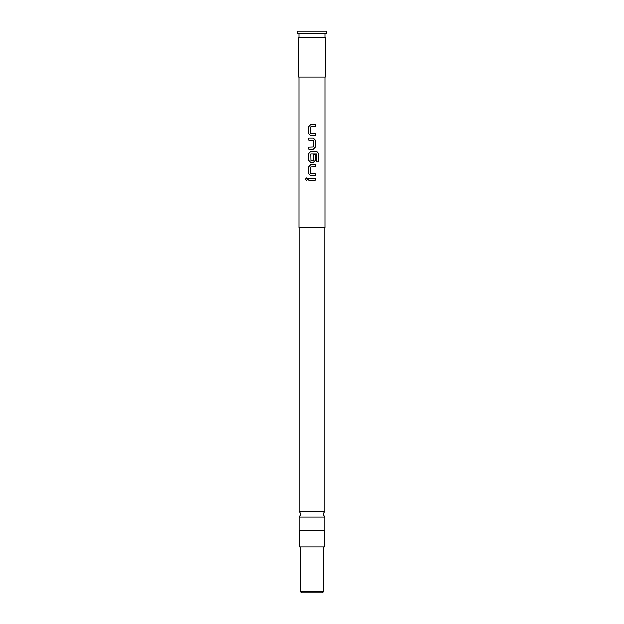 <?xml version="1.0" encoding="UTF-8"?>
<svg xmlns="http://www.w3.org/2000/svg" width="624" height="624" viewBox="0 0 624 624"><rect width="100%" height="100%" fill="white"/><g stroke="black" fill="none" stroke-linecap="round" stroke-linejoin="round"><path stroke-width="0.94" d="M306.462 177.988L305.37 179.267L306.462 180.547M307.616 179.267L306.431 177.988L305.3 179.267L306.431 180.547L307.616 179.267M312 511.228L324.971 511.228L323.138 514.168L324.971 517.109L299.029 517.109L300.862 514.168L299.029 511.228L312 511.228M310.588 124.566L308.708 126.493L308.708 133.715L310.588 135.642M315.315 135.642L315.315 133.583M308.708 146.999L308.708 149.058M308.708 137.982L308.708 140.049M310.588 151.398L308.708 153.325L308.708 160.555L310.588 162.482M313.459 162.482L315.346 160.555L315.346 154.635L313.318 154.635L313.318 160.501L310.846 160.641L310.705 153.824L316.852 153.824L316.852 161.998L318.7 161.998L318.7 153.325L316.976 151.398L310.573 151.398L308.677 153.325L308.677 160.555L310.573 162.482L313.459 162.482L315.315 160.555L315.315 154.635M310.588 164.814L308.708 166.741L308.708 173.971L310.588 175.898M315.315 175.898L315.315 173.831M308.708 178.238L308.708 180.297M322.483 592.8L301.517 592.8L300.206 591.49L323.794 591.49L322.483 592.8M300.206 546.928L300.206 591.49M323.794 546.928L323.794 591.49M299.224 530.548L299.224 546.928L324.776 546.928L324.776 530.548M325.432 37.752L298.568 37.752L298.568 77.072L325.432 77.072L325.432 37.752M298.896 77.072L298.896 227.791L325.104 227.791L325.104 77.072M312 124.566L315.346 124.566L315.346 126.633L310.705 126.766L310.705 133.442L315.346 133.583L315.346 135.642L310.573 135.642L308.677 133.715L308.677 126.493L310.573 124.566L312 124.566M313.459 149.058L308.677 149.058L308.677 146.999L313.318 146.858L313.318 140.182L308.677 140.049L308.677 137.982L313.459 137.982L315.346 139.909L315.346 147.131L313.459 149.058L315.315 147.131L315.346 139.909M312 164.814L315.346 164.814L315.346 166.881L310.705 167.021L310.705 173.69L315.346 173.831L315.346 175.898L310.573 175.898L308.677 173.971L308.677 166.741L310.573 164.814L312 164.814M312 178.238L315.346 178.238L315.346 180.297L308.677 180.297L308.677 178.238L312 178.238M312 33.821L326.414 33.821L326.414 31.2L297.586 31.2L297.586 33.821L312 33.821M299.029 517.109L299.029 530.548L324.971 530.548L324.971 517.109M315.315 180.297L315.315 178.238M315.315 166.881L315.315 164.814M318.63 161.998L318.7 153.325M318.63 153.325L316.93 151.398M315.315 139.909L313.443 137.982M315.315 126.633L315.315 124.566M324.971 511.228L324.971 227.791M325.104 37.752L325.104 33.821M298.896 37.752L298.896 33.821M299.029 511.228L299.029 227.791"/></g></svg>
